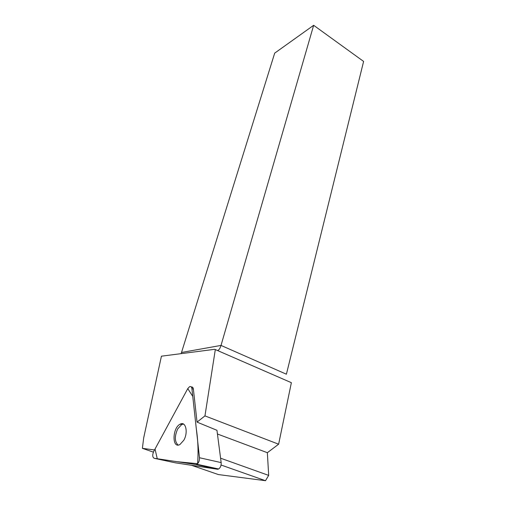 <?xml version="1.0" encoding="UTF-8"?>
<svg xmlns="http://www.w3.org/2000/svg" width="506" height="506" viewBox="0 0 506 506"><rect width="100%" height="100%" fill="white"/><g stroke="black" fill="none" stroke-linecap="round" stroke-linejoin="round"><path stroke-width="0.76" d="M191.3 387.008C192.438 386.761 193.128 387.457 193.381 389.095L197.049 422.118L216.954 430.296L221.16 462.61C221.312 465.52 220.477 467.645 218.674 468.999L217.498 469.252L175.07 462.775L154.153 458.272L195.765 464.508L196.923 464.249C198.725 462.857 199.579 460.688 199.484 457.734L191.913 388.671C191.622 386.881 190.844 386.223 189.579 386.685L187.77 388.614L153.704 451.472C152.281 454.964 152.426 457.234 154.153 458.272M183.842 440.188C188.428 432.282 185.689 420.878 180.187 424.167C172.255 427.678 171.831 449.208 179.953 444.502L183.842 440.188M153.388 452.13L142.395 448.335L143.672 437.943L161.427 356.186L214.683 349.317L215.316 349.564L204.949 415.894L197.049 422.118M142.395 448.335L154.526 449.954M215.316 349.564L291.374 382.688L278.623 444.205L267.358 452.699L268.68 475.4L265.492 480.7L218.352 474.558L191.47 465.28M265.492 480.7L221.059 465.02M286.402 374.219L363.605 61.428L313.65 25.3L274.695 53.13L181.515 352.48L221.014 345.421L286.402 374.219M181.047 353.656L181.515 352.48M268.68 475.4L220.584 458.189M267.358 452.699L217.435 434.003M278.623 444.205L204.949 415.894M313.65 25.3L221.014 345.421C220.047 348.577 218.864 350.272 217.472 350.506M178.112 445.033C174.608 441.7 174.462 436.33 177.682 428.93L181.692 424.547L183.495 424.072M187.77 388.614L155.032 449.024L157.252 458.733L176.664 461.649L197.612 463.705C198.46 451.795 198.029 440.195 196.322 428.917L192.761 396.413L187.77 388.614M217.498 469.252L195.765 464.508M193.381 389.095L191.913 388.671M199.484 457.734L221.16 462.61M192.925 387.653L191.458 387.229M218.674 468.999L196.923 464.249M181.692 424.547L180.187 424.167"/></g></svg>
